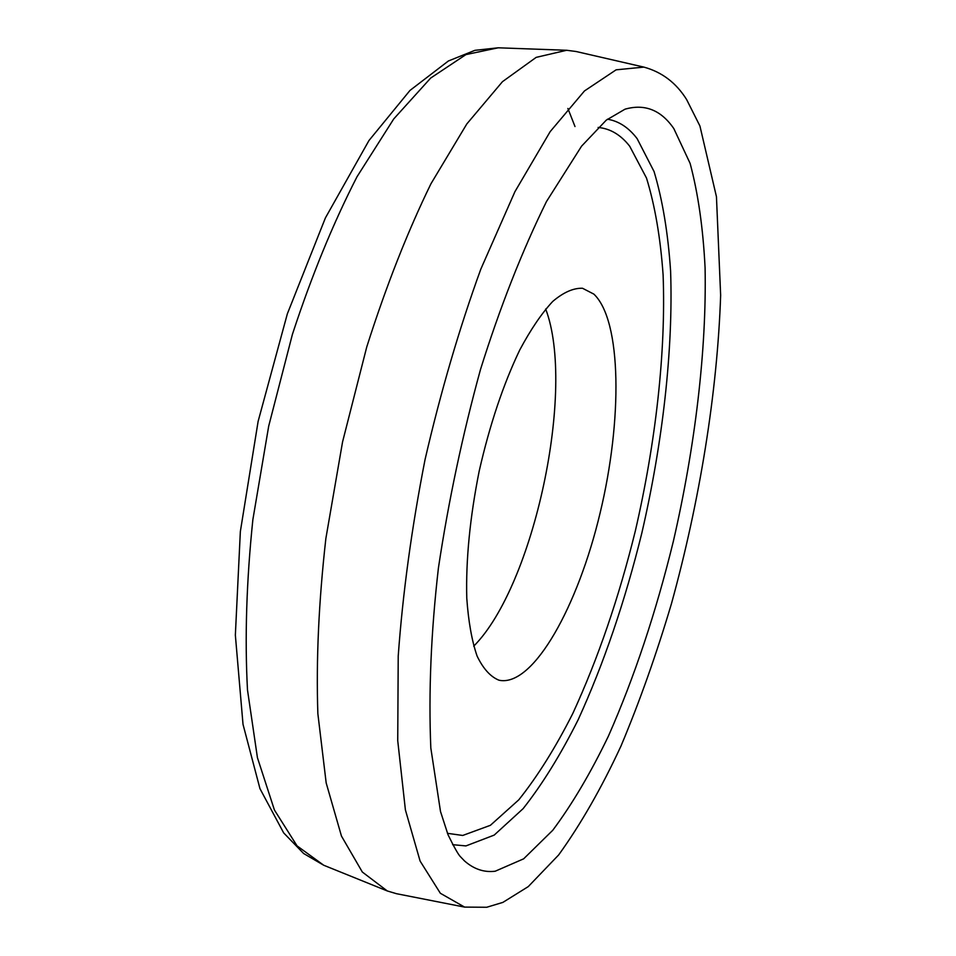 <?xml version="1.0" encoding="UTF-8"?>
<svg xmlns="http://www.w3.org/2000/svg" width="956" height="956" viewBox="0 0 956 956"><rect width="100%" height="100%" fill="white"/><g stroke="black" fill="none" stroke-linecap="round" stroke-linejoin="round"><path stroke-width="1.43" d="M500.275 680.457L498.853 680.158C490.404 676.693 483.139 668.638 477.056 655.983C471.846 640.723 468.416 621.472 466.779 598.229C465.775 560.001 469.922 517.614 479.195 471.081C489.723 424.823 503.25 384.432 519.765 349.944C530.759 329.402 541.753 313.221 552.735 301.427C563.442 292.345 573.373 287.959 582.503 288.258L593.879 294.125C621.83 320.69 622.476 420.222 600.117 512.966C578.081 605.793 534.117 685.464 500.275 680.457M545.673 309.003C576.026 388.805 533.998 585.729 473.71 646.184M396.405 893.681L387.264 890.944L362.324 872.027L341.459 836.07L326.175 782.928L317.858 713.666C316.066 660.226 318.73 601.838 325.865 538.515L342.559 441.923L366.757 346.932C386.105 286.203 407.495 231.818 430.953 183.767L466.827 123.933L502.474 81.666L536.197 57.36L566.693 50.274L576.157 51.516L643.89 67.111L616.118 69.824L584.463 90.951L550.166 131.641L514.914 191.702L480.796 269.186C459.286 328.398 440.704 391.852 425.062 459.525C411.713 527.7 402.763 593.198 398.222 656.043L397.732 740.709L405.404 809.923L420.102 861.069L440.358 893.274L464.616 907.101L396.405 893.681M567.876 108.458L574.998 126.539M673.825 128.594L690.124 163.416C698.095 193.243 703.09 228.042 705.086 267.811C706.723 350.243 695.06 446.906 673.406 541.084C656.007 612.27 634.342 677.302 608.398 736.156C590.665 772.962 572.118 804.331 552.771 830.262L523.637 858.835L495.22 871.215C484.202 872.613 473.985 869.207 464.568 860.998L460.565 856.839C458.51 854.963 454.339 847.614 448.053 834.803L440.501 811.501L430.821 748.01C428.491 692.228 431.025 632.203 438.422 567.948C448.495 501.052 462.513 434.932 480.474 369.566C499.833 307.653 521.833 251.643 546.474 201.549L581.595 146.137L606.259 120.157L625.033 109.175C644.81 103.571 661.074 110.048 673.825 128.594M607.454 119.201C618.807 121.101 628.701 127.578 637.126 138.644L654.059 171.53C662.532 199.852 668.041 233.025 670.598 271.038C673.323 349.908 662.675 442.807 641.799 533.185C624.949 601.515 603.738 663.703 578.153 719.76C560.634 754.714 542.291 784.35 523.111 808.657L494.192 835.102L465.942 845.917L452.618 844.674M598.121 127.447C610.251 128.57 620.791 134.832 629.705 146.244L646.507 178.067C654.944 205.564 660.477 237.853 663.106 274.922C666.021 351.88 655.72 442.783 635.274 531.201C618.771 598.05 597.942 658.803 572.799 713.475C555.591 747.52 537.571 776.32 518.75 799.861L490.392 825.315L462.728 835.46L447.456 833.321M387.264 890.944L323.714 865.24L297.053 845.869L274.432 810.031L257.427 757.666L247.484 689.897C244.688 637.807 246.481 581.057 252.862 519.658L268.696 426.149L292.416 334.337C311.656 275.675 333.19 223.142 357.018 176.741L393.752 118.926L430.666 78.069L465.93 54.6L498.184 47.8L566.693 50.274M464.616 907.101L486.7 907.268L502.88 902.392L528.238 886.63L558.663 854.939C580.734 824.335 601.527 788.007 621.03 745.943C639.672 701.501 656.485 654.059 671.471 603.618C699.684 501.386 717.382 392.51 720.645 295.249L716.45 196.721L699.923 126.001L686.635 99.579C676.227 82.885 661.982 72.058 643.89 67.111M323.714 865.24L303.626 853.505L283.657 832.879L259.96 788.652L243.015 724.349L235.355 635.119L240.35 531.536L258.12 421.381L287.338 313.867L325.387 217.944L368.968 140.532L409.981 90.438L448.4 60.981L474.917 50.333L498.184 47.8"/></g></svg>
